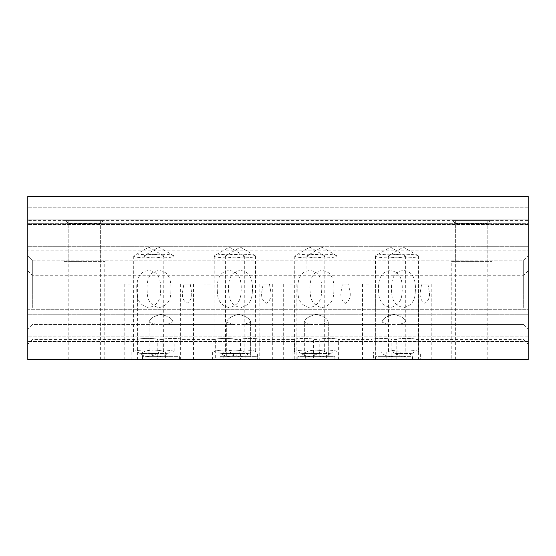 <?xml version="1.0" encoding="UTF-8"?>
<svg xmlns="http://www.w3.org/2000/svg" width="556" height="556" viewBox="0 0 556 556"><rect width="100%" height="100%" fill="white"/><g stroke="black" fill="none" stroke-linecap="round" stroke-linejoin="round"><path stroke-width="0.42" stroke-dasharray="2.78 2.08" d="M523.676 307.433L523.676 275.248L523.676 307.433M32.324 307.433L32.324 275.248L32.324 307.433M136.915 292.338C136.081 283.011 137.61 271.036 148.751 270.619C159.885 271.022 161.386 283.011 160.51 292.338C160.323 300.845 156.382 305.932 148.681 307.621C140.988 305.925 137.068 300.831 136.915 292.338M182.479 292.338L183.897 284.04L190.208 284.04L191.625 292.338C192.23 297.293 190.708 300.942 187.052 303.291C183.397 300.949 181.875 297.3 182.479 292.338M217.431 292.338C216.597 283.011 218.126 271.036 229.267 270.619C240.4 271.022 241.902 283.011 241.026 292.338C240.838 300.845 236.898 305.932 229.204 307.621C221.503 305.925 217.584 300.831 217.431 292.338M261.723 292.338L263.148 284.04L269.458 284.04L270.876 292.338C271.481 297.293 269.959 300.942 266.303 303.291C262.647 300.949 261.125 297.3 261.723 292.338M297.946 292.338C297.112 283.011 298.641 271.036 309.789 270.619C320.916 271.022 322.417 283.011 321.542 292.338C321.354 300.845 317.413 305.932 309.72 307.621C302.019 305.925 298.099 300.831 297.946 292.338M340.974 292.338L342.392 284.04L348.709 284.04L350.127 292.338C350.732 297.293 349.203 300.942 345.547 303.291C341.898 300.949 340.369 297.3 340.974 292.338M378.65 292.338C377.816 283.073 379.324 271.147 390.402 270.709C401.46 271.133 402.933 283.073 402.064 292.338C401.87 300.775 397.964 305.828 390.333 307.51C382.702 305.821 378.81 300.761 378.65 292.338M420.225 292.338L421.643 284.04L427.953 284.04L429.378 292.338C429.976 297.293 428.454 300.942 424.798 303.291C421.149 300.949 419.62 297.3 420.225 292.338M523.676 292.338L523.676 260.152L523.676 292.338M32.324 292.338L32.324 260.152L32.324 292.338M415.249 292.338C416.09 283.011 414.561 271.036 403.413 270.619C392.286 271.022 390.785 283.011 391.66 292.338C391.848 300.845 395.789 305.932 403.482 307.621C411.176 305.925 415.103 300.831 415.249 292.338M333.774 292.338C334.615 283.011 333.079 271.036 321.938 270.619C310.811 271.022 309.31 283.011 310.185 292.338C310.373 300.845 314.314 305.932 322.007 307.621C329.701 305.925 333.628 300.831 333.774 292.338M252.299 292.338C253.14 283.011 251.604 271.036 240.463 270.619C229.329 271.022 227.835 283.011 228.711 292.338C228.891 300.845 232.839 305.932 240.533 307.621C248.226 305.925 252.153 300.831 252.299 292.338M170.824 292.338C171.658 283.011 170.129 271.036 158.988 270.619C147.854 271.022 146.36 283.011 147.229 292.338C147.416 300.845 151.357 305.932 159.058 307.621C166.751 305.925 170.678 300.831 170.824 292.338M167.71 353.262A14.977 1.842 179.9 0 1 159.141 353.609A15.047 1.849 179.9 0 1 149.529 353.206L150.342 353.275C152.719 355.312 155.659 356.32 159.148 356.285C162.533 356.264 165.389 355.256 167.71 353.262L168.531 353.199L169.601 351.844L175.939 351.844L175.939 359.517L142.392 359.517L175.939 359.517M158.96 257.949A15.047 1.849 179.9 0 1 143.914 256.128A15.047 1.849 179.9 0 1 144.233 255.753A15.047 1.849 179.9 0 1 158.96 254.252A15.047 1.849 179.9 0 1 173.687 255.697A15.047 1.849 179.9 0 1 174.014 256.073A15.047 1.849 179.9 0 1 158.96 257.949M149.529 353.206L148.452 351.844L144.101 351.844A15.047 1.849 179.9 0 1 144.094 351.795A15.047 1.849 179.9 0 1 159.141 349.919A15.047 1.849 179.9 0 1 174.188 351.739A15.047 1.849 179.9 0 1 174.167 351.844L169.601 351.844M249.185 353.262A14.977 1.842 179.9 0 1 240.616 353.609A15.047 1.849 179.9 0 1 231.011 353.206L231.817 353.275C234.201 355.312 237.134 356.32 240.623 356.285C244.008 356.264 246.864 355.256 249.185 353.262L250.005 353.199L251.076 351.844L257.414 351.844L257.414 359.517L223.866 359.517L257.414 359.517M240.435 257.949A15.047 1.849 179.9 0 1 225.388 256.128A15.047 1.849 179.9 0 1 225.708 255.753A15.047 1.849 179.9 0 1 240.435 254.252A15.047 1.849 179.9 0 1 255.162 255.697A15.047 1.849 179.9 0 1 255.489 256.073A15.047 1.849 179.9 0 1 240.435 257.949M231.011 353.206L229.927 351.844L225.576 351.844A15.047 1.849 179.9 0 1 225.569 351.795A15.047 1.849 179.9 0 1 240.616 349.919A15.047 1.849 179.9 0 1 255.663 351.739A15.047 1.849 179.9 0 1 255.642 351.844L251.076 351.844M330.667 353.262A14.977 1.842 179.9 0 1 322.091 353.609A15.047 1.849 179.9 0 1 312.486 353.206L313.292 353.275C315.676 355.312 318.609 356.32 322.098 356.285C325.482 356.264 328.339 355.256 330.667 353.262L331.48 353.199L332.558 351.844L338.889 351.844L338.889 359.517L305.341 359.517L338.889 359.517M321.917 257.949A15.047 1.849 179.9 0 1 306.863 256.128A15.047 1.849 179.9 0 1 307.19 255.753A15.047 1.849 179.9 0 1 321.917 254.252A15.047 1.849 179.9 0 1 336.637 255.697A15.047 1.849 179.9 0 1 336.964 256.073A15.047 1.849 179.9 0 1 321.917 257.949M312.486 353.206L311.402 351.844L307.051 351.844A15.047 1.849 179.9 0 1 307.044 351.795A15.047 1.849 179.9 0 1 322.091 349.919A15.047 1.849 179.9 0 1 337.144 351.739A15.047 1.849 179.9 0 1 337.117 351.844L332.558 351.844M412.142 353.262A14.977 1.842 179.9 0 1 403.566 353.609A15.047 1.849 179.9 0 1 393.961 353.206L394.767 353.275C397.151 355.312 400.084 356.32 403.573 356.285C406.957 356.264 409.814 355.256 412.142 353.262L412.955 353.199L414.032 351.844L420.364 351.844L420.364 359.517L386.816 359.517L420.364 359.517M403.392 257.949A15.047 1.849 179.9 0 1 388.338 256.128A15.047 1.849 179.9 0 1 388.665 255.753A15.047 1.849 179.9 0 1 403.392 254.252A15.047 1.849 179.9 0 1 418.112 255.697A15.047 1.849 179.9 0 1 418.439 256.073A15.047 1.849 179.9 0 1 403.392 257.949M393.961 353.206L392.883 351.844L388.526 351.844A15.047 1.849 179.9 0 1 388.519 351.795A15.047 1.849 179.9 0 1 403.566 349.919A15.047 1.849 179.9 0 1 418.619 351.739A15.047 1.849 179.9 0 1 418.592 351.844L414.032 351.844M157.953 353.234L157.133 353.296C151.274 357.306 145.484 357.286 139.758 353.241L138.951 353.171A15.047 1.849 -179.9 0 0 148.598 353.616A15.047 1.849 -179.9 0 0 157.953 353.234L159.085 351.844L163.645 351.844A15.047 1.849 -179.9 0 0 163.645 351.795A15.047 1.849 -179.9 0 0 148.598 349.919A14.977 1.842 0.1 0 1 163.575 351.795A14.977 1.842 0.1 0 1 163.568 351.844L163.575 351.795M133.621 351.739L133.642 351.844A14.977 1.842 0.1 0 1 133.621 351.739A14.977 1.842 0.1 0 1 148.598 349.932A15.047 1.849 -179.9 0 0 133.551 351.739A15.047 1.849 -179.9 0 0 133.572 351.844L163.645 351.844M148.779 254.252A15.047 1.849 -179.9 0 0 134.052 255.697A15.047 1.849 -179.9 0 0 133.725 256.073A15.047 1.849 -179.9 0 0 148.779 257.949A15.047 1.849 -179.9 0 0 163.825 256.128A15.047 1.849 -179.9 0 0 163.506 255.753A15.047 1.849 -179.9 0 0 148.779 254.252M138.951 353.171L137.937 351.844L133.572 351.844M238.468 353.234L237.648 353.296C231.789 357.306 226 357.286 220.273 353.241L219.467 353.171A15.047 1.849 -179.9 0 0 229.114 353.616A15.047 1.849 -179.9 0 0 238.468 353.234L239.601 351.844L244.16 351.844A15.047 1.849 -179.9 0 0 244.16 351.795A15.047 1.849 -179.9 0 0 229.114 349.919A14.977 1.842 0.1 0 1 244.091 351.795A14.977 1.842 0.1 0 1 244.084 351.844L244.091 351.795M214.136 351.739L214.164 351.844A14.977 1.842 0.1 0 1 214.136 351.739A14.977 1.842 0.1 0 1 229.114 349.932A15.047 1.849 -179.9 0 0 214.067 351.739A15.047 1.849 -179.9 0 0 214.088 351.844L244.16 351.844M229.294 254.252A15.047 1.849 -179.9 0 0 214.567 255.697A15.047 1.849 -179.9 0 0 214.248 256.073A15.047 1.849 -179.9 0 0 229.294 257.949A15.047 1.849 -179.9 0 0 244.341 256.128A15.047 1.849 -179.9 0 0 244.021 255.753A15.047 1.849 -179.9 0 0 229.294 254.252M219.467 353.171L218.452 351.844L214.088 351.844M318.984 353.234L318.164 353.296C312.305 357.306 306.516 357.286 300.789 353.241L299.99 353.171A15.047 1.849 -179.9 0 0 309.629 353.616A15.047 1.849 -179.9 0 0 318.984 353.234L320.117 351.844L324.676 351.844A15.047 1.849 -179.9 0 0 324.683 351.795A15.047 1.849 -179.9 0 0 309.629 349.919A14.977 1.842 0.1 0 1 324.607 351.795A14.977 1.842 0.1 0 1 324.607 351.844L324.607 351.795M294.652 351.739L294.68 351.844A14.977 1.842 0.1 0 1 294.652 351.739A14.977 1.842 0.1 0 1 309.629 349.932A15.047 1.849 -179.9 0 0 294.583 351.739A15.047 1.849 -179.9 0 0 294.604 351.844L324.676 351.844M309.81 254.252A15.047 1.849 -179.9 0 0 295.083 255.697A15.047 1.849 -179.9 0 0 294.763 256.073A15.047 1.849 -179.9 0 0 309.81 257.949A15.047 1.849 -179.9 0 0 324.857 256.128A15.047 1.849 -179.9 0 0 324.537 255.753A15.047 1.849 -179.9 0 0 309.81 254.252M299.99 353.171L298.968 351.844L294.604 351.844M390.423 254.224A14.977 1.842 -179.9 0 0 375.766 255.656A14.977 1.842 -179.9 0 0 375.446 256.031A14.977 1.842 -179.9 0 0 390.423 257.901A14.977 1.842 -179.9 0 0 405.4 256.087A14.977 1.842 -179.9 0 0 405.081 255.711A14.977 1.842 -179.9 0 0 390.423 254.224M390.242 356.285C386.17 356.146 382.959 354.665 380.596 351.844L400.591 351.844C398.138 354.943 394.69 356.424 390.242 356.285M375.446 256.031L375.265 351.844L380.596 351.844L373.396 351.844L373.396 359.517L406.943 359.517L373.396 359.517M405.943 322.424L405.943 356.639L381.979 356.639L405.943 356.639L381.979 356.639L405.943 356.639L405.943 322.424L397.54 324.523L390.382 324.523L381.979 322.424L381.979 356.639L381.979 322.424L390.382 324.523L397.54 324.523L405.943 322.424C405.477 318.817 401.481 316.149 393.968 314.418C386.427 316.155 382.431 318.824 381.979 322.424C382.438 318.824 386.427 316.155 393.94 314.418C401.481 316.142 405.477 318.81 405.943 322.424M328.297 322.424L328.297 356.639L304.34 356.639L328.297 356.639L304.34 356.639L328.297 356.639L328.297 322.424L319.895 324.523L312.736 324.523L304.34 322.424L304.34 356.639L304.34 322.424L312.736 324.523L319.895 324.523L328.297 322.424C327.831 318.817 323.842 316.149 316.329 314.418C308.788 316.155 304.792 318.824 304.34 322.424C304.799 318.824 308.788 316.155 316.301 314.418C323.835 316.142 327.838 318.81 328.297 322.424M250.659 322.424L250.659 356.639L226.695 356.639L250.659 356.639L226.695 356.639L250.659 356.639L250.659 322.424L242.256 324.523L235.098 324.523L226.695 322.424L226.695 356.639L226.695 322.424L235.098 324.523L242.256 324.523L250.659 322.424C250.193 318.817 246.204 316.149 238.684 314.418C231.15 316.155 227.154 318.824 226.695 322.424C227.161 318.824 231.143 316.155 238.656 314.418C246.197 316.142 250.193 318.81 250.659 322.424M173.02 322.424L173.02 356.639L149.057 356.639L173.02 356.639L149.057 356.639L173.02 356.639L173.02 322.424L164.618 324.523L157.459 324.523L149.057 322.424L149.057 356.639L149.057 322.424L157.459 324.523L164.618 324.523L173.02 322.424C172.548 318.817 168.558 316.149 161.045 314.418C153.505 316.155 149.508 318.824 149.057 322.424C149.515 318.824 153.505 316.155 161.018 314.418C168.558 316.142 172.555 318.81 173.02 322.424M334.865 356.639L334.865 359.517L297.773 359.517L334.865 359.517L297.773 359.517L334.865 359.517L334.865 356.639L297.773 356.639L297.773 359.517L297.773 356.639L334.865 356.639M257.226 356.639L257.226 359.517L220.127 359.517L257.226 359.517L220.127 359.517L257.226 359.517L257.226 356.639L220.127 356.639L220.127 359.517L220.127 356.639L257.226 356.639M179.581 356.639L179.581 359.517L142.489 359.517L179.581 359.517L142.489 359.517L179.581 359.517L179.581 356.639L142.489 356.639L142.489 359.517L142.489 356.639L179.581 356.639M412.51 356.639L412.51 359.517L375.411 359.517L412.51 359.517L375.411 359.517L412.51 359.517L412.51 356.639L375.411 356.639L375.411 359.517L375.411 356.639L412.51 356.639M528.2 344.143L528.2 270.723L528.2 344.143L523.676 339.619L416.006 339.619C416.604 338.041 396.24 338.041 396.838 339.619C396.24 338.041 416.597 338.041 416.006 339.619L416.006 359.517L396.838 359.517L416.006 359.517M27.8 344.143L27.8 270.723L27.8 344.143L32.324 339.619L138.034 339.619L138.034 359.517L157.202 359.517L157.202 339.619C157.8 338.041 137.436 338.041 138.034 339.619C137.436 338.041 157.793 338.041 157.202 339.619L162.957 339.619L162.957 359.517L182.125 359.517L182.125 339.619C182.722 338.041 162.359 338.041 162.957 339.619C162.352 338.041 182.715 338.041 182.125 339.619L215.672 339.619L215.672 359.517L234.84 359.517L234.84 339.619C235.438 338.041 215.075 338.041 215.672 339.619C215.075 338.041 235.438 338.041 234.84 339.619L240.595 339.619L240.595 359.517L259.763 359.517L259.763 339.619C260.361 338.041 239.997 338.041 240.595 339.619C239.997 338.041 260.361 338.041 259.763 339.619L294.27 339.619L294.27 359.517L313.445 359.517L313.445 339.619C314.036 338.041 293.679 338.041 294.27 339.619C293.672 338.041 314.036 338.041 313.445 339.619L319.193 339.619L319.193 359.517L338.368 359.517L338.368 339.619C338.958 338.041 318.602 338.041 319.193 339.619C318.595 338.041 338.958 338.041 338.368 339.619L371.915 339.619L371.915 359.517L391.083 359.517L391.083 339.619C391.681 338.041 371.318 338.041 371.915 339.619C371.318 338.041 391.681 338.041 391.083 339.619L396.838 339.619L396.838 359.517M27.8 292.338L27.8 329.055L27.8 292.338M528.2 292.338L528.2 329.055L528.2 292.338M84.408 359.517L68.179 359.517L84.408 359.517M84.408 220.642L68.179 220.642L84.408 220.642M471.592 359.517L487.82 359.517L471.592 359.517M471.592 220.642L487.82 220.642L471.592 220.642M131.202 359.517L124.787 359.517L131.202 359.517M131.202 284.04L124.787 284.04L131.202 284.04M210.453 359.517L204.031 359.517L210.453 359.517M210.453 284.04L204.031 284.04L210.453 284.04M424.798 359.517L418.383 359.517L424.798 359.517M427.953 284.04L421.643 284.04M345.547 359.517L351.969 359.517L345.547 359.517M348.709 284.04L342.392 284.04M266.303 359.517L259.888 359.517L266.303 359.517M269.458 284.04L263.148 284.04M187.052 359.517L193.467 359.517L187.052 359.517M190.208 284.04L183.897 284.04M368.948 359.517L362.533 359.517L368.948 359.517M368.948 284.04L362.533 284.04L368.948 284.04M289.697 359.517L296.112 359.517L289.697 359.517M289.697 284.04L296.112 284.04L289.697 284.04M487.82 261.396L455.364 261.396L487.82 261.396L487.82 223.283L455.364 223.283L487.82 223.283L490.462 220.642L452.723 220.642L490.462 220.642M455.364 261.396L455.364 223.283L452.723 220.642M451.215 359.517L491.97 359.517L451.215 359.517L451.215 261.396L491.97 261.396L451.215 261.396M491.97 359.517L491.97 261.396M100.636 261.396L68.179 261.396L100.636 261.396L100.636 223.283L68.179 223.283L100.636 223.283L103.277 220.642L65.538 220.642L103.277 220.642M68.179 261.396L68.179 223.283L65.538 220.642M64.03 359.517L104.785 359.517L64.03 359.517L64.03 261.396L104.785 261.396L64.03 261.396M104.785 359.517L104.785 261.396M405.4 256.087L405.22 351.844L400.591 351.844L406.943 351.844L406.943 359.517M320.117 351.844L326.428 351.844L326.428 359.517L292.88 359.517L326.428 359.517M326.428 351.844L292.88 351.844L292.88 359.517M292.88 351.844L298.968 351.844M239.601 351.844L245.912 351.844L245.912 359.517L212.364 359.517L245.912 359.517M245.912 351.844L212.364 351.844L212.364 359.517M212.364 351.844L218.452 351.844M159.085 351.844L165.396 351.844L165.396 359.517L131.848 359.517L165.396 359.517M165.396 351.844L131.848 351.844L131.848 359.517M131.848 351.844L137.937 351.844M392.883 351.844L386.816 351.844L386.816 359.517M386.816 351.844L420.364 351.844M311.402 351.844L305.341 351.844L305.341 359.517M305.341 351.844L338.889 351.844M229.927 351.844L223.866 351.844L223.866 359.517M223.866 351.844L257.414 351.844M148.452 351.844L142.392 351.844L142.392 359.517M142.392 351.844L175.939 351.844M144.101 351.844L174.097 351.844A14.977 1.842 -0.1 0 0 174.118 351.739L174.167 351.844M225.576 351.844L255.642 351.844M307.051 351.844L337.047 351.844A14.977 1.842 -0.1 0 0 337.068 351.739L337.117 351.844M418.543 351.739L418.543 351.844A14.977 1.842 -0.1 0 0 418.543 351.739A14.977 1.842 -0.1 0 0 403.566 349.932A14.977 1.842 -0.1 0 0 388.588 351.795L418.592 351.844M406.943 351.844L373.396 351.844M27.8 309.699L27.8 196.483L27.8 207.805L27.8 196.483L528.2 196.483L528.2 224.415L528.2 196.483L27.8 196.483L528.2 196.483L528.2 223.658L27.8 223.658L528.2 223.658L528.2 219.127L27.8 219.127L528.2 219.127L528.2 250.825L27.8 250.825L528.2 250.825L528.2 246.301L27.8 246.301L528.2 246.301L528.2 314.23L27.8 314.23L528.2 314.23L528.2 309.699L27.8 309.699L27.8 359.517L528.2 359.517L528.2 309.699L27.8 309.699M27.8 220.642L27.8 207.805L27.8 224.415L27.8 220.642L528.2 220.642M528.2 341.398L27.8 341.398L528.2 341.398M528.2 336.873L27.8 336.873L528.2 336.873M391.083 359.517L371.915 359.517M338.368 359.517L319.193 359.517M313.445 359.517L294.27 359.517M259.763 359.517L240.595 359.517M234.84 359.517L215.672 359.517M182.125 359.517L162.957 359.517M157.202 359.517L138.034 359.517M528.2 207.805L27.8 207.805L528.2 207.805M528.2 224.415L27.8 224.415L528.2 224.415M300.789 353.241A14.977 1.842 -179.9 0 0 318.164 353.296M220.273 353.241A14.977 1.842 -179.9 0 0 237.648 353.296M139.758 353.241A14.977 1.842 -179.9 0 0 157.133 353.296M412.955 353.199A15.047 1.849 179.9 0 1 403.566 353.616A14.977 1.842 179.9 0 1 394.767 353.275M331.48 353.199A15.047 1.849 179.9 0 1 322.091 353.616A14.977 1.842 179.9 0 1 313.292 353.275M337.068 351.739A14.977 1.842 -0.1 0 0 322.091 349.932A14.977 1.842 -0.1 0 0 307.114 351.795A14.977 1.842 -0.1 0 0 307.12 351.844L307.114 351.795M250.005 353.199A15.047 1.849 179.9 0 1 240.616 353.616A14.977 1.842 179.9 0 1 231.817 353.275M255.593 351.739L255.593 351.844A14.977 1.842 -0.1 0 0 255.593 351.739A14.977 1.842 -0.1 0 0 240.616 349.932A14.977 1.842 -0.1 0 0 225.639 351.795A14.977 1.842 -0.1 0 0 225.646 351.844L225.639 351.795M168.531 353.199A15.047 1.849 179.9 0 1 159.141 353.616A14.977 1.842 179.9 0 1 150.342 353.275M174.118 351.739A14.977 1.842 -0.1 0 0 159.141 349.932A14.977 1.842 -0.1 0 0 144.164 351.795A14.977 1.842 -0.1 0 0 144.171 351.844L144.164 351.795M27.8 270.723L32.324 275.248L523.676 275.248L528.2 270.723M32.324 260.152L523.676 260.152L528.2 255.628L523.676 260.152L32.324 260.152L27.8 255.628L32.324 260.152M173.687 255.697L158.946 247.128L144.233 255.753M143.914 256.128L144.094 351.795M255.162 255.697L240.421 247.128L225.708 255.753M225.388 256.128L225.569 351.795M336.637 255.697L321.896 247.128L307.19 255.753M306.863 256.128L307.044 351.795M418.112 255.697L403.371 247.128L388.665 255.753M388.338 256.128L388.519 351.795M163.506 255.753L148.793 247.128L134.052 255.697M133.725 256.073L133.551 351.739M244.021 255.753L229.308 247.128L214.567 255.697M214.248 256.073L214.067 351.739M324.537 255.753L309.824 247.128L295.083 255.697M294.763 256.073L294.583 351.739M405.081 255.711L390.437 247.128L375.766 255.656M68.179 220.642L68.179 359.517M455.364 220.642L455.364 359.517M124.787 284.04L124.787 359.517M204.031 284.04L204.031 359.517M418.383 284.04L418.383 359.517M339.132 284.04L339.132 359.517M259.888 284.04L259.888 359.517M180.637 284.04L180.637 359.517M362.533 284.04L362.533 359.517M283.282 284.04L283.282 359.517M296.112 284.04L296.112 359.517M375.363 284.04L375.363 359.517M193.467 284.04L193.467 359.517M272.718 284.04L272.718 359.517M351.969 284.04L351.969 359.517M431.213 284.04L431.213 359.517M216.868 284.04L216.868 359.517M137.617 284.04L137.617 359.517M487.82 220.642L487.82 359.517M100.636 220.642L100.636 359.517M523.676 324.523L528.2 329.055L523.676 324.523L397.54 324.523L523.676 324.523M32.324 324.523L27.8 329.055L32.324 324.523L157.459 324.523L32.324 324.523M324.857 256.128L324.683 351.795M244.341 256.128L244.16 351.795M163.825 256.128L163.645 351.795M418.439 256.073L418.619 351.739M336.964 256.073L337.144 351.739M255.489 256.073L255.663 351.739M174.014 256.073L174.188 351.739M164.618 324.523L235.098 324.523L164.618 324.523M242.256 324.523L312.736 324.523L242.256 324.523M319.895 324.523L390.382 324.523L319.895 324.523"/><path stroke-width="0.83" d="M27.8 196.483L27.8 359.517L528.2 359.517L528.2 196.483L27.8 196.483"/></g></svg>
